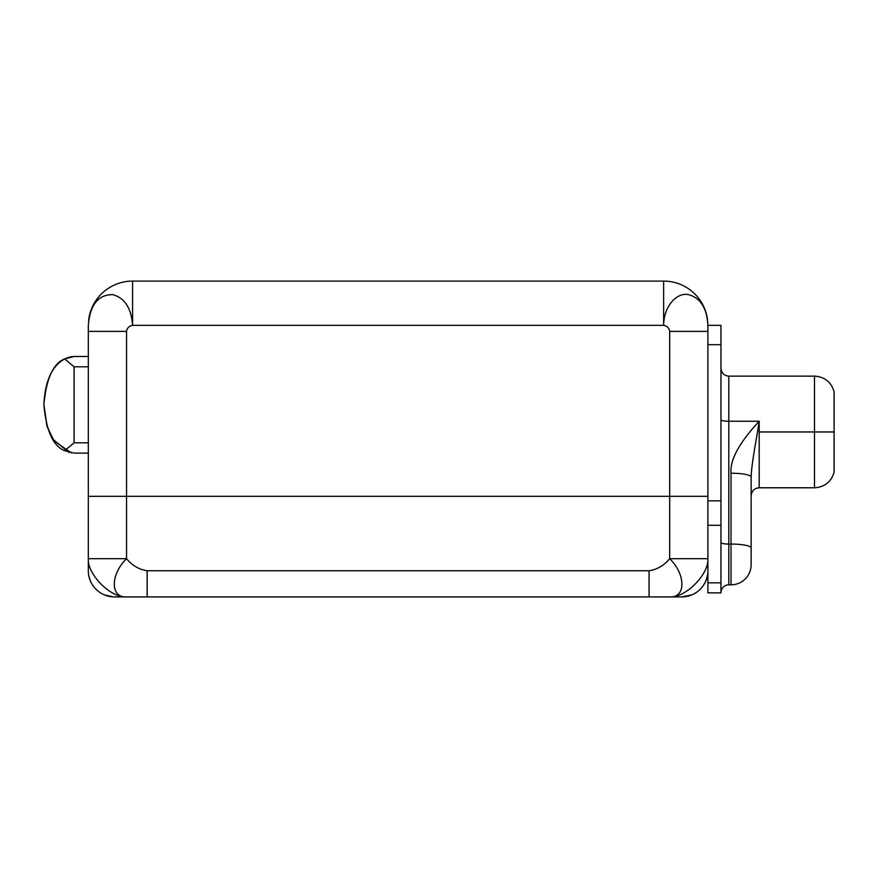 <?xml version="1.0" encoding="UTF-8"?>
<svg xmlns="http://www.w3.org/2000/svg" width="878" height="878" viewBox="0 0 878 878"><rect width="100%" height="100%" fill="white"/><g stroke="black" fill="none" stroke-linecap="round" stroke-linejoin="round"><path stroke-width="1.32" d="M663.636 281.092L132.578 281.092A44.251 44.251 0 0 0 88.645 320.097A44.251 44.251 0 0 1 132.578 281.092L132.578 325.343C131.338 308.255 124.764 298.015 112.845 294.657C98.182 294.558 90.006 304.787 88.327 325.343L88.327 331.379L88.327 325.343C90.006 304.787 98.182 294.558 112.845 294.657C124.764 298.015 131.338 308.255 132.578 325.343L132.578 281.092L663.636 281.092L663.636 325.343L132.578 325.343C129.121 325.947 127.101 327.966 126.553 331.379L126.553 558.682L88.327 558.682L88.327 331.379L126.553 331.379C127.101 327.966 129.121 325.947 132.578 325.343L663.636 325.343L663.636 281.092A44.251 44.251 0 0 1 707.569 320.097A44.251 44.251 0 0 0 663.636 281.092M707.887 325.343C706.944 308.255 700.545 298.015 688.67 294.657C676.049 291.979 663.636 307.366 663.636 325.343C667.104 325.947 669.113 327.966 669.673 331.379C669.113 327.966 667.104 325.947 663.636 325.343C663.636 307.366 676.049 291.979 688.67 294.657C700.545 298.015 706.944 308.255 707.887 325.343L707.887 592.88L707.887 582.827L720.959 582.827L720.959 592.88L707.887 592.88L720.959 592.88L720.959 525.285L720.959 582.827L707.887 582.827L707.887 558.682L669.673 558.682L669.673 496.333L88.327 496.333L88.327 570.755L88.327 558.682L126.553 558.682C132.205 565.52 139.064 569.548 147.153 570.755L649.061 570.755C657.15 569.548 664.02 565.52 669.673 558.682L669.673 331.379L707.887 331.379L707.887 325.343L720.959 325.343L720.959 344.692L707.887 344.692L720.959 344.692C720.959 319.416 720.959 319.416 720.959 344.692L720.959 525.285L707.887 525.285L720.959 525.285L720.959 344.692M88.327 331.379L126.553 331.379L126.553 496.333L707.887 496.333L707.887 558.682C709.029 574.135 685.795 597.973 669.673 596.908L681.734 596.908A26.153 26.153 0 0 0 707.887 570.755A26.153 26.153 0 0 1 705.923 580.687L707.394 575.825M88.327 496.333L126.553 496.333L126.553 558.682C110.529 574.135 109.937 597.973 126.553 596.908L114.48 596.908L126.553 596.908C110.419 597.973 87.185 574.135 88.327 558.682C87.185 574.135 110.419 597.973 126.553 596.908L147.153 596.908L126.553 596.908C109.937 597.973 110.529 574.135 126.553 558.682C132.205 565.52 139.064 569.548 147.153 570.755L649.061 570.755L649.061 596.908L147.153 596.908L147.153 570.755L147.153 596.908L669.673 596.908C686.278 597.973 685.685 574.135 669.673 558.682L707.887 558.682C709.029 574.135 685.795 597.973 669.673 596.908L649.061 596.908L649.061 570.755C657.15 569.548 664.02 565.52 669.673 558.682C685.685 574.135 686.278 597.973 669.673 596.908L681.734 596.908A26.153 26.153 0 0 0 705.923 580.687M88.821 575.825L90.291 580.687A26.153 26.153 0 0 1 88.327 570.755A26.153 26.153 0 0 0 114.48 596.908A26.153 26.153 0 0 1 104.471 594.922L113.24 596.875M90.291 580.687A26.153 26.153 0 0 0 104.471 594.922M707.887 496.333L669.673 496.333L669.673 331.379L707.887 331.379M69.164 452.466L53.009 439.384L46.808 425.501L43.9 404.802C46.205 430.791 53.119 446.09 64.665 450.699L74.07 453.114L88.327 453.114L74.07 453.114L64.665 450.699C53.13 446.101 46.216 430.802 43.9 404.802C46.205 378.813 53.119 363.514 64.665 358.904C53.119 363.514 46.205 378.813 43.9 404.802C45.36 367.498 62.711 356.907 74.07 356.49C62.711 356.907 45.36 367.498 43.9 404.802L47.171 426.686L54.03 440.91L71.414 452.927L54.019 440.899L47.171 426.675L43.9 404.802C46.216 430.802 53.13 446.101 64.665 450.699C53.119 446.09 46.205 430.791 43.9 404.802C46.216 378.802 53.13 363.503 64.665 358.904C53.13 363.503 46.216 378.802 43.9 404.802C45.36 367.531 62.689 356.907 74.07 356.49L88.327 356.49L74.07 356.49C62.689 356.907 45.36 367.531 43.9 404.802L46.797 425.446L52.954 439.318L69.044 452.433M64.665 358.904L74.07 356.49L64.665 358.904L74.07 366.784L74.07 442.819L88.327 442.819L74.07 442.819L74.07 366.784L64.665 358.904M88.327 366.784L74.07 366.784L88.327 366.784M64.665 450.699L74.07 442.819L64.665 450.699M751.14 495.829C751.656 490.89 754.345 488.212 759.185 487.784L759.185 431.965L759.185 487.784L814.499 487.784L814.499 431.965L759.185 431.965L814.499 431.965L814.499 376.135L814.499 431.965L834.1 431.965L834.1 391.731L834.1 472.188C831.181 481.923 824.64 487.125 814.499 487.784L814.499 431.965L834.1 431.965L834.1 472.188M720.959 368.299C721.475 373.106 724.087 375.718 728.806 376.135L728.806 421.242L759.185 421.242C756.748 437.99 751.447 463.847 751.14 477.072L751.14 547.938A20.117 3.863 180 0 0 731.023 544.075L731.023 584.836L728.806 584.836A7.847 7.847 0 0 0 720.959 592.683A7.847 7.847 0 0 1 728.806 584.836L728.806 421.242A7.847 1.504 0 0 1 720.959 419.728A7.847 1.504 180 0 0 728.806 421.242L728.806 544.075A7.847 1.504 0 0 1 720.959 542.571A7.847 1.504 180 0 0 728.806 544.075L731.023 544.075L731.023 473.209C729.783 460.149 739.166 442.819 759.185 421.242L759.185 431.965L759.185 421.242L728.806 421.242L728.806 376.135L814.499 376.135C824.64 376.794 831.181 381.996 834.1 391.731M707.887 500.833L720.959 500.833L707.887 500.833M759.185 421.242C739.166 442.819 729.783 460.149 731.023 473.209A20.117 3.863 0 0 1 751.14 477.072L751.14 564.719A20.117 20.117 0 0 1 731.023 584.836L731.023 473.209A20.117 3.863 0 0 1 751.14 477.072M751.14 547.938L751.14 564.719A20.117 20.117 0 0 1 731.023 584.836L728.806 584.836L728.806 544.075L731.023 544.075A20.117 3.863 0 0 1 751.14 547.938M691.743 594.922L681.734 596.908L691.743 594.922"/></g></svg>
